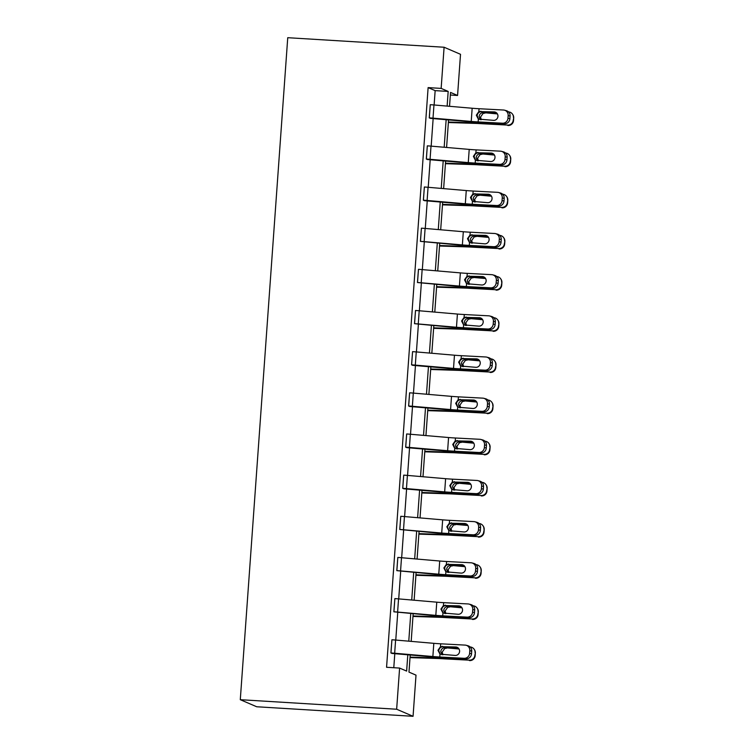 <?xml version="1.0" encoding="UTF-8"?>
<svg xmlns="http://www.w3.org/2000/svg" width="754" height="754" viewBox="0 0 754 754"><rect width="100%" height="100%" fill="white"/><g stroke="black" fill="none" stroke-linecap="round" stroke-linejoin="round"><path stroke-width="1.13" d="M410.204 654.99L408.979 672.116L416.01 675.141L413.06 716.3L256.709 706.762L240.29 699.693L287.745 37.7L444.097 47.238L441.147 88.397L428.121 87.605L386.566 667.281L399.601 668.072L406.632 671.098L407.801 654.783M444.097 47.238L460.515 54.307L457.565 95.466L450.534 92.44L449.535 106.305M450.345 95.023L457.565 95.466M474.483 612.644A5.297 5.052 105.3 0 1 469.045 617.658L444.634 616.367A19.877 1.206 -175.9 0 1 434.285 615.65L393.861 611.805L394.86 598.61A9.274 0.566 4.1 0 1 398.555 598.883L436.764 602.173A13.252 0.811 -175.9 0 0 443.663 602.653L468.074 603.945A5.297 5.052 -74.7 0 1 472.758 609.486L472.57 612.125L474.483 612.644L474.671 610.005L472.758 609.486M480.383 530.326A5.297 5.052 105.3 0 1 474.945 535.34L450.534 534.049A19.877 1.206 -175.9 0 1 440.185 533.323L399.761 529.487L400.76 516.292A9.274 0.566 4.1 0 1 404.455 516.565L442.664 519.845A13.252 0.811 -175.9 0 0 449.563 520.326L473.974 521.617A5.297 5.052 -74.7 0 1 478.658 527.169L478.47 529.808L480.383 530.326L480.571 527.687L478.658 527.169M486.283 448.008A5.297 5.052 105.3 0 1 480.845 453.013L456.434 451.721A19.877 1.206 -175.9 0 1 446.085 451.005L406.774 447.64L405.661 447.16L406.66 433.974A9.274 0.566 4.1 0 1 410.355 434.247L448.564 437.527A13.252 0.811 -175.9 0 0 455.463 438.008L479.874 439.299A5.297 5.052 -74.7 0 1 484.558 444.841L484.37 447.48L486.283 448.008L486.471 445.369L484.558 444.841M492.183 365.69A5.297 5.052 105.3 0 1 486.745 370.695L462.334 369.403A19.877 1.206 -175.9 0 1 451.985 368.687L412.674 365.322L411.561 364.842L412.561 351.656A9.274 0.566 4.1 0 1 416.255 351.92L454.464 355.209A13.252 0.811 -175.9 0 0 461.363 355.69L485.774 356.981A5.297 5.052 -74.7 0 1 490.458 362.523L490.27 365.162L492.183 365.69L492.371 363.051L490.458 362.523M498.083 283.363A5.297 5.052 105.3 0 1 492.654 288.377L468.234 287.086A19.877 1.206 -175.9 0 1 457.885 286.36L417.462 282.524L418.461 269.329A9.274 0.566 4.1 0 1 422.155 269.602L460.364 272.891A13.252 0.811 -175.9 0 0 467.263 273.372L491.674 274.663A5.297 5.052 -74.7 0 1 496.358 280.205L496.17 282.844L498.083 283.363L498.281 280.724L496.358 280.205M503.992 201.045A5.297 5.052 105.3 0 1 498.554 206.059L474.134 204.768A19.877 1.206 -175.9 0 1 463.785 204.042L424.474 200.677L423.362 200.196L424.361 187.011A9.274 0.566 4.1 0 1 428.065 187.284L466.264 190.564A13.252 0.811 -175.9 0 0 473.163 191.045L497.583 192.336A5.297 5.052 -74.7 0 1 502.258 197.887L502.07 200.526L503.992 201.045L504.181 198.406L502.258 197.887M509.892 118.727A5.297 5.052 105.3 0 1 504.454 123.731L480.034 122.44A19.877 1.206 -175.9 0 1 469.685 121.724L430.374 118.359L429.262 117.878L430.261 104.693A9.274 0.566 4.1 0 1 433.965 104.966L472.164 108.246A13.252 0.811 -175.9 0 0 479.063 108.727L503.484 110.018A5.297 5.052 -74.7 0 1 508.158 115.56L507.97 118.199L509.892 118.727L510.081 116.088L508.158 115.56M393.786 667.714L394.794 653.661M395.765 640.061L397.744 612.502M398.715 598.902L400.694 571.344M401.665 557.743L403.644 530.185M404.615 516.575L406.594 489.026M407.565 475.416L409.545 447.867M410.525 434.257L412.495 406.708M413.475 393.098L415.445 365.539M416.425 351.939L418.395 324.38M419.375 310.78L421.345 283.221M422.325 269.621L424.295 242.062M425.275 228.453L427.245 200.903M428.225 187.294L430.195 159.744M431.175 146.135L433.145 118.585M434.125 104.976L435.152 90.631L428.121 87.605M506.942 159.886A5.297 5.052 105.3 0 1 501.504 164.89L477.084 163.599A19.877 1.206 -175.9 0 1 466.735 162.883L427.424 159.518L426.312 159.037L427.311 145.852A9.274 0.566 4.1 0 1 431.015 146.125L469.214 149.405A13.252 0.811 -175.9 0 0 476.113 149.886L500.533 151.177A5.297 5.052 -74.7 0 1 505.208 156.719L505.02 159.358L506.942 159.886L507.131 157.247L505.208 156.719M501.042 242.204A5.297 5.052 105.3 0 1 495.604 247.218L471.184 245.927A19.877 1.206 -175.9 0 1 460.835 245.201L420.412 241.365L421.411 228.17A9.274 0.566 4.1 0 1 425.105 228.443L463.314 231.732A13.252 0.811 -175.9 0 0 470.213 232.204L494.633 233.495A5.297 5.052 -74.7 0 1 499.308 239.046L499.12 241.685L501.042 242.204L501.231 239.565L499.308 239.046M495.133 324.522A5.297 5.052 105.3 0 1 489.695 329.536L465.284 328.244A19.877 1.206 -175.9 0 1 454.935 327.528L414.512 323.683L415.511 310.488A9.274 0.566 4.1 0 1 419.205 310.761L457.414 314.05A13.252 0.811 -175.9 0 0 464.313 314.531L488.724 315.822A5.297 5.052 -74.7 0 1 493.408 321.364L493.22 324.003L495.133 324.522L495.331 321.892L493.408 321.364M489.233 406.849A5.297 5.052 105.3 0 1 483.795 411.854L459.384 410.562A19.877 1.206 -175.9 0 1 449.035 409.846L409.724 406.481L408.611 406.001L409.611 392.815A9.274 0.566 4.1 0 1 413.305 393.088L451.514 396.368A13.252 0.811 -175.9 0 0 458.413 396.849L482.824 398.14A5.297 5.052 -74.7 0 1 487.508 403.682L487.32 406.321L489.233 406.849L489.421 404.21L487.508 403.682M483.333 489.167A5.297 5.052 105.3 0 1 477.895 494.181L453.484 492.89A19.877 1.206 -175.9 0 1 443.135 492.164L403.824 488.799L402.711 488.319L403.71 475.133A9.274 0.566 4.1 0 1 407.405 475.406L445.614 478.686A13.252 0.811 -175.9 0 0 452.513 479.167L476.924 480.458A5.297 5.052 -74.7 0 1 481.608 486.01L481.42 488.639L483.333 489.167L483.521 486.528L481.608 486.01M477.433 571.485A5.297 5.052 105.3 0 1 471.995 576.499L447.584 575.208A19.877 1.206 -175.9 0 1 437.235 574.482L396.811 570.646L397.81 557.451A9.274 0.566 4.1 0 1 401.505 557.724L439.714 561.014A13.252 0.811 -175.9 0 0 446.613 561.494L471.024 562.786A5.297 5.052 -74.7 0 1 475.708 568.327L475.52 570.966L477.433 571.485L477.621 568.846L475.708 568.327M471.533 653.812A5.297 5.052 105.3 0 1 466.095 658.817L441.684 657.526A19.877 1.206 -175.9 0 1 431.335 656.809L392.023 653.445L390.911 652.964L391.91 639.778A9.274 0.566 4.1 0 1 395.605 640.042L433.814 643.332A13.252 0.811 -175.9 0 0 440.704 643.812L465.124 645.104A5.297 5.052 -74.7 0 1 469.808 650.645L469.619 653.284L471.533 653.812L471.721 651.173L469.808 650.645M399.601 668.072L396.651 709.231L240.29 699.693M396.651 709.231L413.06 716.3M448.564 119.905L446.585 147.464M445.614 161.064L443.635 188.623M442.664 202.232L440.685 229.782M439.714 243.391L437.735 270.94M436.764 284.55L434.785 312.099M433.814 325.709L431.835 353.268M430.864 366.868L428.885 394.427M427.914 408.027L425.935 435.586M424.964 449.186L422.985 476.745M422.014 490.345L420.035 517.904M419.064 531.513L417.085 559.063M416.104 572.672L414.135 600.222M413.154 613.831L411.184 641.381M447.131 106.097L448.178 91.422L441.147 88.397M408.772 641.173L410.751 613.624M411.722 600.014L413.701 572.465M414.672 558.855L416.651 531.306M417.622 517.696L419.601 490.138M420.572 476.537L422.551 448.979M423.531 435.378L425.501 407.82M426.481 394.219L428.451 366.661M429.431 353.061L431.401 325.502M432.381 311.892L434.351 284.343M435.331 270.733L437.301 243.184M438.281 229.574L440.251 202.025M441.231 188.415L443.201 160.856M444.181 147.256L446.151 119.698M435.152 90.631L448.178 91.422M429.262 117.878L429.318 117.888A9.274 0.566 4.1 0 1 433.013 118.152L471.222 121.441A13.252 0.811 -175.9 0 0 478.121 121.922L502.532 123.213A5.297 5.052 -74.7 0 0 507.97 118.199M495.934 112.421L480.807 111.696C478.677 112.139 477.452 113.449 477.122 115.645L478.526 119.104M504.501 110.178L506.415 110.706A5.297 5.052 105.3 0 1 510.081 116.088M478.856 111.573L494.2 111.912A4.241 4.043 105.3 0 1 497.951 116.352A4.241 4.043 105.3 0 1 493.597 120.357L478.319 119.075L476.339 115.192L478.856 111.573L479.063 108.727M478.385 119.113L478.121 121.922M448.376 122.525L475.793 123.411A13.252 0.811 4.1 0 1 482.362 123.75L507.574 125.079A5.297 5.287 -33.8 0 0 513.229 120.169L513.521 120.593A5.297 5.287 146.2 0 1 507.857 125.503M448.413 122.044L472.221 122.808A19.877 1.206 4.1 0 1 482.079 123.326L507.574 125.079M508.498 111.884L508.516 111.884A5.297 5.287 -33.8 0 1 512.55 114.212L512.833 114.636A5.297 5.287 146.2 0 1 513.71 117.954L513.521 120.593M480.241 119.688L479.129 116.512C479.431 114.306 480.675 112.996 482.852 112.582L497.404 113.911M513.71 117.954L513.229 120.169M513.427 117.53A5.297 5.287 -33.8 0 0 512.55 114.212M497.131 113.486L483.653 112.563M485.105 113.062L483.107 113.402L480.552 117.011L481.278 119.707M426.312 159.037L426.368 159.047A9.274 0.566 4.1 0 1 430.063 159.311L468.272 162.6A13.252 0.811 -175.9 0 0 475.171 163.081L499.582 164.372A5.297 5.052 -74.7 0 0 505.02 159.358M492.984 153.59L477.857 152.864C475.727 153.298 474.502 154.617 474.172 156.813L475.576 160.263M501.551 151.347L503.465 151.865A5.297 5.052 105.3 0 1 507.131 157.247M475.906 152.732L491.25 153.071A4.241 4.043 105.3 0 1 495.001 157.511A4.241 4.043 105.3 0 1 490.647 161.516L475.369 160.234L473.389 156.351L475.906 152.732L476.113 149.886M475.435 160.272L475.171 163.081M423.362 200.196L423.418 200.206A9.274 0.566 4.1 0 1 427.113 200.479L465.322 203.759A13.252 0.811 -175.9 0 0 472.221 204.24L496.632 205.531A5.297 5.052 -74.7 0 0 502.07 200.526M490.034 194.749L474.907 194.023C472.777 194.457 471.552 195.776 471.222 197.972L472.626 201.422M498.601 192.506L500.515 193.024A5.297 5.052 105.3 0 1 504.181 198.406M472.956 193.891L488.3 194.23A4.241 4.043 105.3 0 1 492.051 198.67A4.241 4.043 105.3 0 1 487.697 202.675L472.419 201.403L470.439 197.51L472.956 193.891L473.163 191.045M472.485 201.431L472.221 204.24M445.425 163.684L472.843 164.57A13.252 0.811 4.1 0 1 479.412 164.909L504.624 166.238A5.297 5.287 -33.8 0 0 510.279 161.328L510.571 161.752A5.297 5.287 146.2 0 1 504.907 166.662M445.463 163.203L469.261 163.976A19.877 1.206 4.1 0 1 479.129 164.485L504.624 166.238M505.548 153.043L505.566 153.043A5.297 5.287 -33.8 0 1 509.6 155.381L509.883 155.805A5.297 5.287 146.2 0 1 510.76 159.113L510.571 161.752M477.291 160.847L476.179 157.671C476.481 155.465 477.725 154.155 479.902 153.741L494.454 155.07M510.76 159.113L510.279 161.328M510.467 158.689A5.297 5.287 -33.8 0 0 509.6 155.381M494.181 154.645L480.703 153.722M482.155 154.231L480.157 154.561L477.602 158.17L478.328 160.866M442.475 204.843L469.883 205.729A13.252 0.811 4.1 0 1 476.462 206.068L501.674 207.397A5.297 5.287 -33.8 0 0 507.329 202.487L507.612 202.911A5.297 5.287 146.2 0 1 501.957 207.821M442.513 204.372L466.311 205.135A19.877 1.206 4.1 0 1 476.179 205.644L501.674 207.397M502.598 194.202L502.616 194.212A5.297 5.287 -33.8 0 1 506.641 196.54L506.933 196.964A5.297 5.287 146.2 0 1 507.81 200.272L507.612 202.911M474.341 202.006L473.229 198.83C473.531 196.624 474.775 195.314 476.952 194.9L491.504 196.228M507.81 200.272L507.329 202.487M507.517 199.848A5.297 5.287 -33.8 0 0 506.641 196.54M491.222 195.814L477.753 194.881M479.205 195.39L477.207 195.72L474.652 199.329L475.378 202.025M420.412 241.365L420.468 241.365A9.274 0.566 4.1 0 1 424.163 241.638L462.372 244.918A13.252 0.811 -175.9 0 0 469.271 245.399L493.681 246.69A5.297 5.052 -74.7 0 0 499.12 241.685M487.084 235.908L471.957 235.182C469.827 235.616 468.602 236.935 468.272 239.131L469.676 242.581M495.651 233.665L497.565 234.183A5.297 5.052 105.3 0 1 501.231 239.565M470.006 235.05L485.35 235.389A4.241 4.043 105.3 0 1 489.101 239.829A4.241 4.043 105.3 0 1 484.747 243.834L469.469 242.562L467.489 238.669L470.006 235.05L470.213 232.204M469.535 242.599L469.271 245.399M439.525 246.011L466.933 246.888A13.252 0.811 4.1 0 1 473.512 247.227L498.724 248.556A5.297 5.287 -33.8 0 0 504.379 243.646L504.662 244.07A5.297 5.287 146.2 0 1 499.007 248.98M439.563 245.531L463.361 246.294A19.877 1.206 4.1 0 1 473.229 246.803L498.724 248.556M499.648 235.361L499.666 235.371A5.297 5.287 -33.8 0 1 503.691 237.698L503.983 238.123A5.297 5.287 146.2 0 1 504.86 241.431L504.662 244.07M471.382 243.165L470.279 239.989C470.581 237.783 471.825 236.473 474.002 236.059L488.554 237.397M504.86 241.431L504.379 243.646M504.567 241.007A5.297 5.287 -33.8 0 0 503.691 237.698M488.272 236.973L474.803 236.04M476.255 236.549L474.257 236.879L471.702 240.488L472.428 243.184M417.462 282.524L417.518 282.524A9.274 0.566 4.1 0 1 421.213 282.797L459.422 286.077A13.252 0.811 -175.9 0 0 466.321 286.558L490.731 287.849A5.297 5.052 -74.7 0 0 496.17 282.844M484.134 277.067L469.007 276.341C466.877 276.775 465.652 278.094 465.322 280.29L466.726 283.74M492.701 274.824L494.615 275.351A5.297 5.052 105.3 0 1 498.281 280.724M467.056 276.209L482.4 276.548A4.241 4.043 105.3 0 1 486.141 280.988A4.241 4.043 105.3 0 1 481.797 284.993L466.519 283.721L464.53 279.828L467.056 276.209L467.263 273.372M466.585 283.758L466.321 286.558M436.575 287.17L463.983 288.047A13.252 0.811 4.1 0 1 470.562 288.386L495.774 289.724A5.297 5.287 -33.8 0 0 501.429 284.805L501.712 285.229A5.297 5.287 146.2 0 1 496.057 290.139M436.604 286.69L460.411 287.453A19.877 1.206 4.1 0 1 470.279 287.962L495.774 289.724M496.697 276.529L496.716 276.529A5.297 5.287 -33.8 0 1 500.741 278.857L501.024 279.282A5.297 5.287 146.2 0 1 501.9 282.59L501.712 285.229M468.432 284.324L467.329 281.157C467.631 278.942 468.875 277.632 471.052 277.227L485.604 278.556M501.9 282.59L501.429 284.805M501.617 282.166A5.297 5.287 -33.8 0 0 500.741 278.857M485.322 278.132L471.853 277.208M473.305 277.708L471.307 278.038L468.752 281.647L469.478 284.343M414.512 323.683L414.568 323.683A9.274 0.566 4.1 0 1 418.263 323.956L456.472 327.245A13.252 0.811 -175.9 0 0 463.361 327.717L487.781 329.008A5.297 5.052 -74.7 0 0 493.22 324.003M481.184 318.226L466.057 317.5C463.927 317.934 462.702 319.253 462.372 321.449L463.776 324.899M489.742 315.983L491.665 316.51A5.297 5.052 105.3 0 1 495.331 321.892M464.106 317.368L479.45 317.717A4.241 4.043 105.3 0 1 483.191 322.147A4.241 4.043 105.3 0 1 478.847 326.152L463.569 324.88L461.58 320.997L464.106 317.368L464.313 314.531M463.635 324.917L463.361 327.717M433.625 328.329L461.033 329.206A13.252 0.811 4.1 0 1 467.612 329.555L492.824 330.883A5.297 5.287 -33.8 0 0 498.479 325.964L498.762 326.388A5.297 5.287 146.2 0 1 493.107 331.308M433.654 327.849L457.461 328.612A19.877 1.206 4.1 0 1 467.329 329.13L492.824 330.883M493.747 317.688L493.766 317.688A5.297 5.287 -33.8 0 1 497.791 320.016L498.074 320.441A5.297 5.287 146.2 0 1 498.95 323.749L498.762 326.388M465.482 325.483L464.379 322.316C464.681 320.111 465.925 318.801 468.102 318.386L482.654 319.715M498.95 323.749L498.479 325.964M498.667 323.325A5.297 5.287 -33.8 0 0 497.791 320.016M482.372 319.291L468.903 318.367M470.355 318.867L468.357 319.196L465.802 322.806L466.528 325.502M411.561 364.842L411.618 364.842A9.274 0.566 4.1 0 1 415.313 365.115L453.522 368.404A13.252 0.811 -175.9 0 0 460.411 368.885L484.831 370.176A5.297 5.052 -74.7 0 0 490.27 365.162M478.234 359.385L463.107 358.659C460.977 359.102 459.752 360.412 459.422 362.608L460.826 366.067M486.792 357.142L488.715 357.669A5.297 5.052 105.3 0 1 492.371 363.051M461.156 358.527L476.5 358.876A4.241 4.043 105.3 0 1 480.241 363.305A4.241 4.043 105.3 0 1 475.897 367.321L460.619 366.039L458.63 362.156L461.156 358.527L461.363 355.69M460.685 366.076L460.411 368.885M430.675 369.488L458.083 370.365A13.252 0.811 4.1 0 1 464.662 370.714L489.874 372.042A5.297 5.287 -33.8 0 0 495.529 367.123L495.812 367.547A5.297 5.287 146.2 0 1 490.157 372.467M430.704 369.008L454.511 369.771A19.877 1.206 4.1 0 1 464.379 370.289L489.874 372.042M490.788 358.847L490.816 358.847A5.297 5.287 -33.8 0 1 494.841 361.175L495.124 361.6A5.297 5.287 146.2 0 1 496 364.908L495.812 367.547M462.532 366.642L461.429 363.475C461.731 361.27 462.975 359.96 465.152 359.545L479.704 360.874M496 364.908L495.529 367.123M495.717 364.484A5.297 5.287 -33.8 0 0 494.841 361.175M479.421 360.45L465.953 359.526M467.405 360.026L465.406 360.365L462.852 363.965L463.578 366.661M408.611 406.001L408.668 406.001A9.274 0.566 4.1 0 1 412.363 406.274L450.572 409.563A13.252 0.811 -175.9 0 0 457.461 410.044L481.881 411.335A5.297 5.052 -74.7 0 0 487.32 406.321M475.284 400.544L460.147 399.818C458.027 400.261 456.801 401.571 456.472 403.767L457.876 407.226M483.842 398.3L485.764 398.828A5.297 5.052 105.3 0 1 489.421 404.21M458.206 399.695L473.55 400.035A4.241 4.043 105.3 0 1 477.291 404.464A4.241 4.043 105.3 0 1 472.947 408.479L457.669 407.198L455.68 403.315L458.206 399.695L458.413 396.849M457.735 407.235L457.461 410.044M427.725 410.647L455.133 411.533A13.252 0.811 4.1 0 1 461.712 411.873L486.924 413.201A5.297 5.287 -33.8 0 0 492.579 408.291L492.862 408.715A5.297 5.287 146.2 0 1 487.207 413.626M427.754 410.167L451.561 410.93A19.877 1.206 4.1 0 1 461.429 411.448L486.924 413.201M487.838 400.006L487.866 400.006A5.297 5.287 -33.8 0 1 491.891 402.334L492.174 402.759A5.297 5.287 146.2 0 1 493.05 406.076L492.862 408.715M459.582 407.81L458.479 404.634C458.781 402.429 460.025 401.119 462.202 400.704L476.754 402.033M493.05 406.076L492.579 408.291M492.767 405.652A5.297 5.287 -33.8 0 0 491.891 402.334M476.471 401.609L463.003 400.685M464.455 401.185L462.456 401.524L459.902 405.134L460.628 407.829M405.661 447.16L405.718 447.169A9.274 0.566 4.1 0 1 409.413 447.433L447.622 450.722A13.252 0.811 -175.9 0 0 454.511 451.203L478.931 452.494A5.297 5.052 -74.7 0 0 484.37 447.48M472.334 441.703L457.197 440.977C455.077 441.42 453.851 442.739 453.522 444.935L454.926 448.385M480.892 439.469L482.814 439.987A5.297 5.052 105.3 0 1 486.471 445.369M455.256 440.854L470.6 441.194A4.241 4.043 105.3 0 1 474.341 445.633A4.241 4.043 105.3 0 1 469.996 449.638L454.719 448.357L452.73 444.474L455.256 440.854L455.463 438.008M454.785 448.394L454.511 451.203M424.775 451.806L452.183 452.692A13.252 0.811 4.1 0 1 458.762 453.031L483.974 454.36A5.297 5.287 -33.8 0 0 489.629 449.45L489.911 449.874A5.297 5.287 146.2 0 1 484.256 454.785M424.804 451.326L448.611 452.098A19.877 1.206 4.1 0 1 458.479 452.607L483.974 454.36M484.888 441.165L484.916 441.165A5.297 5.287 -33.8 0 1 488.941 443.503L489.223 443.927A5.297 5.287 146.2 0 1 490.1 447.235L489.911 449.874M456.632 448.969L455.529 445.793C455.831 443.588 457.065 442.278 459.252 441.863L473.804 443.192M490.1 447.235L489.629 449.45M489.817 446.811A5.297 5.287 -33.8 0 0 488.941 443.503M473.521 442.768L460.053 441.844M461.505 442.353L459.506 442.683L456.952 446.293L457.678 448.988M402.711 488.319L402.768 488.328A9.274 0.566 4.1 0 1 406.463 488.601L444.662 491.881A13.252 0.811 -175.9 0 0 451.561 492.362L475.981 493.653A5.297 5.052 -74.7 0 0 481.42 488.639M469.384 482.871L454.247 482.145C452.127 482.579 450.901 483.898 450.572 486.094L451.966 489.544M477.942 480.628L479.864 481.146A5.297 5.052 105.3 0 1 483.521 486.528M452.306 482.013L467.65 482.353A4.241 4.043 105.3 0 1 471.391 486.792A4.241 4.043 105.3 0 1 467.046 490.797L451.769 489.516L449.78 485.633L452.306 482.013L452.513 479.167M451.834 489.553L451.561 492.362M399.761 529.487L399.818 529.487A9.274 0.566 4.1 0 1 403.513 529.76L441.712 533.04A13.252 0.811 -175.9 0 0 448.611 533.521L473.031 534.812A5.297 5.052 -74.7 0 0 478.47 529.808M466.434 524.03L451.297 523.304C449.177 523.738 447.951 525.057 447.622 527.253L449.016 530.703M474.992 521.787L476.914 522.305A5.297 5.052 105.3 0 1 480.571 527.687M449.356 523.172L464.7 523.512A4.241 4.043 105.3 0 1 468.441 527.951A4.241 4.043 105.3 0 1 464.096 531.956L448.818 530.684L446.83 526.792L449.356 523.172L449.563 520.326M448.875 530.712L448.611 533.521M396.811 570.646L396.868 570.646A9.274 0.566 4.1 0 1 400.562 570.919L438.762 574.199A13.252 0.811 -175.9 0 0 445.661 574.68L470.081 575.971A5.297 5.052 -74.7 0 0 475.52 570.966M463.484 565.189L448.347 564.463C446.227 564.897 445.001 566.216 444.672 568.412L446.066 571.862M472.042 562.946L473.964 563.464A5.297 5.052 105.3 0 1 477.621 568.846M446.406 564.331L461.75 564.671A4.241 4.043 105.3 0 1 465.491 569.11A4.241 4.043 105.3 0 1 461.146 573.115L445.868 571.843L443.88 567.951L446.406 564.331L446.613 561.494M445.925 571.881L445.661 574.68M421.825 492.965L449.233 493.851A13.252 0.811 4.1 0 1 455.812 494.19L481.024 495.519A5.297 5.287 -33.8 0 0 486.679 490.609L486.961 491.033A5.297 5.287 146.2 0 1 481.306 495.944M421.854 492.494L445.661 493.257A19.877 1.206 4.1 0 1 455.529 493.766L481.024 495.519M481.938 482.324L481.966 482.324A5.297 5.287 -33.8 0 1 485.991 484.662L486.273 485.086A5.297 5.287 146.2 0 1 487.15 488.394L486.961 491.033M453.682 490.128L452.579 486.952C452.881 484.747 454.115 483.437 456.302 483.022L470.854 484.351M487.15 488.394L486.679 490.609M486.867 487.97A5.297 5.287 -33.8 0 0 485.991 484.662M470.571 483.927L457.103 483.003M458.555 483.512L456.556 483.842L454.002 487.452L454.728 490.147M418.875 534.134L446.283 535.01A13.252 0.811 4.1 0 1 452.862 535.349L478.074 536.678A5.297 5.287 -33.8 0 0 483.729 531.768L484.011 532.192A5.297 5.287 146.2 0 1 478.356 537.102M418.904 533.653L442.711 534.416A19.877 1.206 4.1 0 1 452.579 534.925L478.074 536.678M478.988 523.483L479.016 523.493A5.297 5.287 -33.8 0 1 483.041 525.821L483.323 526.245A5.297 5.287 146.2 0 1 484.2 529.553L484.011 532.192M450.732 531.287L449.629 528.111C449.931 525.906 451.165 524.596 453.352 524.181L467.904 525.519M484.2 529.553L483.729 531.768M483.917 529.129A5.297 5.287 -33.8 0 0 483.041 525.821M467.621 525.095L454.153 524.162M455.604 524.671L453.606 525.001L451.052 528.611L451.778 531.306M415.925 575.293L443.333 576.169A13.252 0.811 4.1 0 1 449.912 576.508L475.114 577.837A5.297 5.287 -33.8 0 0 480.779 572.927L481.061 573.351A5.297 5.287 146.2 0 1 475.406 578.261M415.954 574.812L439.761 575.575A19.877 1.206 4.1 0 1 449.629 576.084L475.114 577.837M476.038 564.652L476.066 564.652A5.297 5.287 -33.8 0 1 480.091 566.98L480.373 567.404A5.297 5.287 146.2 0 1 481.25 570.712L481.061 573.351M447.782 572.446L446.679 569.27C446.981 567.065 448.215 565.754 450.402 565.34L464.954 566.678M481.25 570.712L480.779 572.927M480.967 570.288A5.297 5.287 -33.8 0 0 480.091 566.98M464.671 566.254L451.203 565.321M452.654 565.83L450.656 566.16L448.102 569.77L448.828 572.465M393.861 611.805L393.918 611.805A9.274 0.566 4.1 0 1 397.612 612.078L435.812 615.358A13.252 0.811 -175.9 0 0 442.711 615.839L467.131 617.13A5.297 5.052 -74.7 0 0 472.57 612.125M460.524 606.348L445.397 605.622C443.277 606.056 442.051 607.375 441.721 609.571L443.116 613.021M469.092 604.105L471.014 604.633A5.297 5.052 105.3 0 1 474.671 610.005M443.456 605.49L458.8 605.839A4.241 4.043 105.3 0 1 462.541 610.269A4.241 4.043 105.3 0 1 458.196 614.274L442.918 613.002L440.93 609.119L443.456 605.49L443.663 602.653M442.975 613.04L442.711 615.839M412.975 616.452L440.383 617.328A13.252 0.811 4.1 0 1 446.962 617.677L472.164 619.006A5.297 5.287 -33.8 0 0 477.829 614.086L478.111 614.51A5.297 5.287 146.2 0 1 472.456 619.43M413.003 615.971L436.811 616.734A19.877 1.206 4.1 0 1 446.679 617.253L472.164 619.006M473.088 605.811L473.116 605.811A5.297 5.287 -33.8 0 1 477.141 608.139L477.423 608.563A5.297 5.287 146.2 0 1 478.3 611.871L478.111 614.51M444.832 613.605L443.729 610.438C444.031 608.233 445.265 606.913 447.452 606.508L461.995 607.837M478.3 611.871L477.829 614.086M478.017 611.447A5.297 5.287 -33.8 0 0 477.141 608.139M461.721 607.413L448.253 606.489M449.695 606.989L447.706 607.319L445.152 610.929L445.878 613.624M390.911 652.964L390.958 652.964A9.274 0.566 4.1 0 1 394.662 653.237L432.862 656.527A13.252 0.811 -175.9 0 0 439.761 657.007L464.181 658.299A5.297 5.052 -74.7 0 0 469.619 653.284M457.574 647.507L442.447 646.781C440.327 647.224 439.101 648.534 438.771 650.73L440.166 654.189M466.142 645.264L468.064 645.792A5.297 5.052 105.3 0 1 471.721 651.173M440.506 646.649L455.85 646.998A4.241 4.043 105.3 0 1 459.591 651.428A4.241 4.043 105.3 0 1 455.246 655.433L439.968 654.161L437.98 650.278L440.506 646.649L440.704 643.812M440.025 654.199L439.761 657.007M410.016 657.611L437.433 658.487A13.252 0.811 4.1 0 1 444.012 658.836L469.214 660.165A5.297 5.287 -33.8 0 0 474.879 655.245L475.161 655.669A5.297 5.287 146.2 0 1 469.497 660.589M410.053 657.13L433.861 657.893A19.877 1.206 4.1 0 1 443.729 658.412L469.214 660.165M470.138 646.97L470.166 646.97A5.297 5.287 -33.8 0 1 474.191 649.298L474.473 649.722A5.297 5.287 146.2 0 1 475.35 653.03L475.161 655.669M441.882 654.764L440.77 651.597C441.081 649.392 442.315 648.082 444.502 647.667L459.045 648.996M475.35 653.03L474.879 655.245M475.067 652.606A5.297 5.287 -33.8 0 0 474.191 649.298M458.771 648.572L445.303 647.648M446.745 648.148L444.756 648.478L442.202 652.087L442.928 654.783M504.454 123.731L502.532 123.213M429.318 117.888L430.261 104.693M471.222 121.441L472.164 108.246M433.013 118.152L433.965 104.966M495.783 112.346L494.2 111.912M480.769 111.206L481.57 111.667M482.918 111.733L482.852 112.582M472.277 121.931L472.221 122.808M482.136 122.553L482.079 123.326M501.504 164.89L499.582 164.372M426.368 159.047L427.311 145.852M468.272 162.6L469.214 149.405M430.063 159.311L431.015 146.125M492.833 153.505L491.25 153.071M477.819 152.365L478.62 152.826M498.554 206.059L496.632 205.531M423.418 200.206L424.361 187.011M465.322 203.759L466.264 190.564M427.113 200.479L428.065 187.284M489.883 194.664L488.3 194.23M474.869 193.524L475.67 193.985M479.968 152.892L479.902 153.741M469.327 163.1L469.261 163.976M479.186 163.712L479.129 164.485M477.009 194.061L476.952 194.9M466.377 204.259L466.311 205.135M476.236 204.871L476.179 205.644M495.604 247.218L493.681 246.69M420.468 241.365L421.411 228.17M462.372 244.918L463.314 231.732M424.163 241.638L425.105 228.443M486.933 235.823L485.35 235.389M471.919 234.683L472.72 235.144M474.059 235.22L474.002 236.059M463.427 245.418L463.361 246.294M473.286 246.04L473.229 246.803M492.654 288.377L490.731 287.849M417.518 282.524L418.461 269.329M459.422 286.077L460.364 272.891M421.213 282.797L422.155 269.602M483.983 276.982L482.4 276.548M468.969 275.841L469.77 276.303M471.109 276.379L471.052 277.227M460.477 286.577L460.411 287.453M470.336 287.199L470.279 287.962M489.695 329.536L487.781 329.008M414.568 323.683L415.511 310.488M456.472 327.245L457.414 314.05M418.263 323.956L419.205 310.761M481.033 318.141L479.45 317.717M466.019 317L466.82 317.472M468.159 317.538L468.102 318.386M457.527 327.736L457.461 328.612M467.386 328.358L467.329 329.13M486.745 370.695L484.831 370.176M411.618 364.842L412.561 351.656M453.522 368.404L454.464 355.209M415.313 365.115L416.255 351.92M478.083 359.309L476.5 358.876M463.069 358.159L463.87 358.631M465.209 358.697L465.152 359.545M454.577 368.894L454.511 369.771M464.436 369.517L464.379 370.289M483.795 411.854L481.881 411.335M408.668 406.001L409.611 392.815M450.572 409.563L451.514 396.368M412.363 406.274L413.305 393.088M475.133 400.468L473.55 400.035M460.119 399.318L460.92 399.79M462.259 399.856L462.202 400.704M451.627 410.053L451.561 410.93M461.486 410.676L461.429 411.448M480.845 453.013L478.931 452.494M405.718 447.169L406.66 433.974M447.622 450.722L448.564 437.527M409.413 447.433L410.355 434.247M472.183 441.627L470.6 441.194M457.169 440.487L457.97 440.949M459.309 441.015L459.252 441.863M448.677 451.222L448.611 452.098M458.536 451.834L458.479 452.607M477.895 494.181L475.981 493.653M402.768 488.328L403.71 475.133M444.662 491.881L445.614 478.686M406.463 488.601L407.405 475.406M469.233 482.786L467.65 482.353M454.219 481.646L455.02 482.108M474.945 535.34L473.031 534.812M399.818 529.487L400.76 516.292M441.712 533.04L442.664 519.845M403.513 529.76L404.455 516.565M466.283 523.945L464.7 523.512M451.269 522.805L452.07 523.267M471.995 576.499L470.081 575.971M396.868 570.646L397.81 557.451M438.762 574.199L439.714 561.014M400.562 570.919L401.505 557.724M463.333 565.104L461.75 564.671M448.319 563.964L449.12 564.426M456.358 482.183L456.302 483.022M445.727 492.381L445.661 493.257M455.586 492.993L455.529 493.766M453.408 523.342L453.352 524.181M442.777 533.54L442.711 534.416M452.636 534.152L452.579 534.925M450.458 564.501L450.402 565.34M439.827 574.699L439.761 575.575M449.686 575.321L449.629 576.084M469.045 617.658L467.131 617.13M393.918 611.805L394.86 598.61M435.812 615.358L436.764 602.173M397.612 612.078L398.555 598.883M460.383 606.263L458.8 605.839M445.369 605.123L446.17 605.585M447.508 605.66L447.452 606.508M436.877 615.858L436.811 616.734M446.736 616.48L446.679 617.253M466.095 658.817L464.181 658.299M390.958 652.964L391.91 639.778M432.862 656.527L433.814 643.332M394.662 653.237L395.605 640.042M457.433 647.432L455.85 646.998M442.419 646.282L443.22 646.753M444.558 646.819L444.502 647.667M433.927 657.017L433.861 657.893M443.786 657.639L443.729 658.412"/></g></svg>

